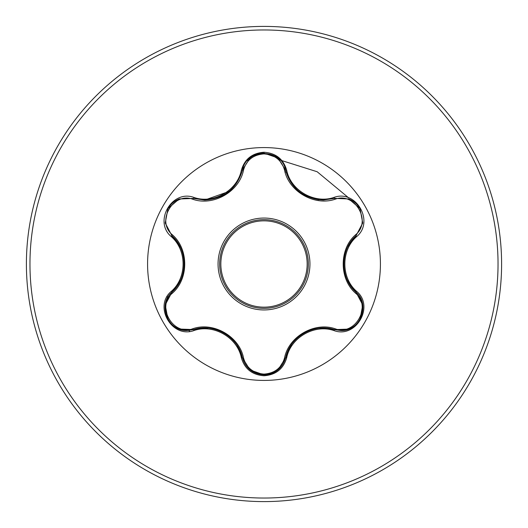<?xml version="1.0" encoding="UTF-8"?>
<svg xmlns="http://www.w3.org/2000/svg" width="528" height="528" viewBox="0 0 528 528"><rect width="100%" height="100%" fill="white"/><g stroke="black" fill="none" stroke-linecap="round" stroke-linejoin="round"><path stroke-width="0.79" d="M264 219.648A44.352 44.352 0 0 1 308.352 264A44.352 44.352 0 0 1 264 308.352A44.352 44.352 0 0 1 219.648 264A44.352 44.352 0 0 1 264 219.648A44.352 44.352 0 0 0 219.648 264A44.352 44.352 0 0 0 264 308.352M192.892 199.294C173.118 191.657 155.892 221.522 172.366 234.802C188.866 249.084 188.813 278.995 172.366 293.198C155.885 306.53 173.164 336.356 192.892 328.706C213.53 321.532 239.455 336.56 243.514 357.931C246.431 367.864 253.255 373.256 264 374.101C274.758 373.276 281.602 367.897 284.533 357.958C288.651 336.527 314.582 321.618 335.102 328.759C354.889 336.369 372.082 306.491 355.595 293.225C339.055 278.942 339.108 248.978 355.595 234.775C372.088 221.463 354.842 191.618 335.102 199.241C314.483 206.389 288.605 191.387 284.533 170.042C281.602 160.103 274.758 154.724 264 153.899C253.255 154.744 246.424 160.136 243.514 170.069C239.415 191.525 213.437 206.468 192.892 199.294A1.188 0.37 106.7 0 1 193.538 198.429L204.679 200.059L193.538 198.429L179.117 199.003L167.977 208.56L165.244 222.988L171.937 235.792C187.975 249.843 187.988 278.137 171.937 292.208C157.232 304.306 167.871 331.696 187.169 330.508L193.538 329.571C213.741 322.681 238.293 336.844 242.444 357.812C245.579 368.372 252.773 374.062 264.026 374.88C275.26 374.068 282.454 368.386 285.602 357.832C289.753 336.923 314.246 322.766 334.462 329.624L340.811 330.548C360.096 331.749 370.755 304.339 356.017 292.235L356.354 292.558L356.017 292.235C339.953 278.183 339.94 249.836 356.017 235.765L362.729 222.988L360.023 208.56L348.896 198.977L334.462 198.376L323.354 200C303.818 198.653 291.238 188.714 285.602 170.168C291.086 188.575 303.673 198.521 323.354 200L334.462 198.376L333.901 197.452C356.017 189.083 374.847 221.806 356.539 236.716C340.943 250.272 340.956 277.748 356.539 291.284C374.86 306.24 355.978 338.923 333.901 330.548C314.378 323.849 290.631 337.577 286.684 357.806C283.378 368.933 275.814 374.913 264 375.758C252.193 374.893 244.649 368.9 241.362 357.786C237.415 337.498 213.616 323.77 194.099 330.502C171.989 338.89 153.127 306.194 171.415 291.258C186.978 277.702 186.965 250.279 171.415 236.742C153.113 221.767 172.036 189.103 194.099 197.498C213.642 204.23 237.428 190.483 241.362 170.214C244.649 159.1 252.199 153.107 264 152.242C275.821 153.087 283.384 159.067 286.684 170.194C290.644 190.45 314.398 204.151 333.901 197.452M291.43 344.738L285.496 358.241L278.005 369.917M264 380.424A116.424 116.424 0 0 1 147.576 264A116.424 116.424 0 0 1 264 147.576A116.424 116.424 0 0 1 380.424 264A116.424 116.424 0 0 1 264 380.424M264 501.6A237.6 237.6 0 0 0 501.6 264A237.6 237.6 0 0 0 264 26.4A237.6 237.6 0 0 0 26.4 264A237.6 237.6 0 0 0 264 501.6A237.6 237.6 0 0 1 26.4 264A237.6 237.6 0 0 1 264 26.4M242.53 358.169L243.626 358.38M348.77 197.941L317.15 171.739L278.355 159.502M248.827 160.354L247.408 160.611M286.13 172.161A94.472 94.472 0 0 0 285.021 171.897A94.472 94.472 0 0 1 286.13 172.161M189.757 331.366A93.463 93.463 0 0 1 188.826 330.449M167.633 297.832A93.463 93.463 0 0 1 167.185 296.63M284.533 170.042A1.188 0.37 166.6 0 1 285.602 170.168C281.992 148.038 246.061 148.025 242.444 170.188C236.841 188.734 224.255 198.693 204.679 200.059L229.086 191.426M355.595 234.775A1.188 0.37 -133.3 0 1 356.017 235.765L348.117 246.272M347.47 280.408L356.017 292.235L356.539 291.284M333.901 330.548L334.462 329.624L319.691 328.172M264.013 374.88L250.166 370.016L264 374.88C269.188 374.821 273.808 373.21 277.853 370.042M241.362 357.786L242.444 357.812L237.296 345.715M208.058 328.086L193.538 329.571A1.188 0.37 73.3 0 1 192.892 328.706M171.415 291.258L171.937 292.208L180.576 280.144M180.358 247.388L171.937 235.792A1.188 0.37 133.4 0 1 172.366 234.802M355.595 293.225A1.188 0.37 133.3 0 0 356.017 292.235L362.71 304.887M348.704 329.096L334.462 329.624A1.188 0.37 106.6 0 0 335.102 328.759M286.684 357.806L285.602 357.832A1.188 0.37 13.4 0 1 284.533 357.958M335.102 199.241A1.188 0.37 73.4 0 0 334.462 198.376L334.99 198.231M250.008 369.89L242.444 357.812A1.188 0.37 166.7 0 0 243.514 357.931M243.514 170.069A1.188 0.37 13.3 0 0 242.444 170.188L241.362 170.214M165.271 304.808L171.937 292.208A1.188 0.37 -133.4 0 0 172.366 293.198M362.696 223.172L356.017 235.765L356.539 236.716M319.031 199.762C301.435 196.654 290.288 186.787 285.602 170.168L286.684 170.194M194.099 330.502L193.538 329.571L179.236 329.036M179.296 198.937L193.538 198.429L194.099 197.498M171.415 236.742L171.937 235.792L171.547 235.409M264 309.949A45.949 45.949 0 0 1 218.051 264A45.949 45.949 0 0 1 264 218.051A45.949 45.949 0 0 1 309.949 264A45.949 45.949 0 0 1 264 309.949M264 307.164A43.164 43.164 0 0 0 307.164 264A43.164 43.164 0 0 0 264 220.836A43.164 43.164 0 0 0 220.836 264A43.164 43.164 0 0 0 264 307.164M264 498.036A234.036 234.036 0 0 0 498.036 264A234.036 234.036 0 0 0 264 29.964A234.036 234.036 0 0 0 29.964 264A234.036 234.036 0 0 0 264 498.036M343.834 263.987L343.84 263.241M303.963 333.194L304.663 332.798M224.096 333.142L224.737 333.524M250.054 158.07L242.576 169.653M226.479 193.354L224.05 194.878M184.1 264.013L184.087 264.812M362.729 305.045L360.01 319.46C357.364 323.921 353.654 327.109 348.896 329.023M348.909 198.983C353.674 200.904 357.383 204.098 360.023 208.56L362.729 222.974M334.462 198.376L348.764 198.924M285.602 357.832L277.972 369.943M278.025 158.096L285.602 170.168L285.899 171.343M250.18 157.971C254.219 154.803 258.839 153.186 264.026 153.12L277.867 157.971M179.091 328.984C174.319 327.07 170.61 323.882 167.963 319.42L165.244 305.006M242.444 170.188L242.167 171.29M165.238 222.974L167.977 208.56C170.63 204.105 174.339 200.924 179.104 199.01M171.937 235.792L165.264 223.133"/></g></svg>
